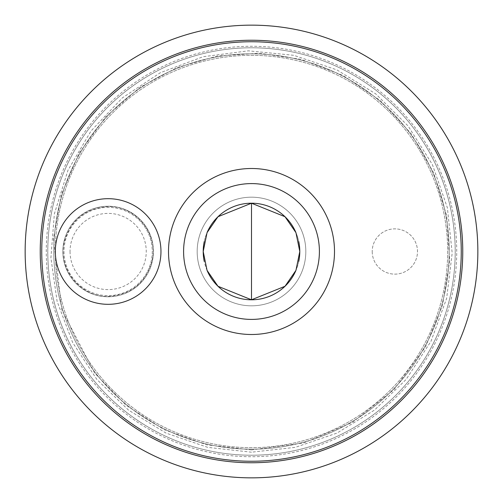 <?xml version="1.0" encoding="UTF-8"?>
<svg xmlns="http://www.w3.org/2000/svg" width="503" height="503" viewBox="0 0 503 503"><rect width="100%" height="100%" fill="white"/><g stroke="black" fill="none" stroke-linecap="round" stroke-linejoin="round"><path stroke-width="0.38" stroke-dasharray="2.52 1.89" d="M299.788 251.5A48.288 48.288 0 0 1 227.356 293.318A48.288 48.288 0 0 1 227.356 209.682A48.288 48.288 0 0 1 299.788 251.5M462.76 251.5A211.26 211.26 0 0 1 251.5 462.76A211.26 211.26 0 0 1 40.24 251.5A211.26 211.26 0 0 1 251.5 40.24A211.26 211.26 0 0 1 462.76 251.5A211.26 211.26 0 0 1 145.87 434.454A211.26 211.26 0 0 1 145.87 68.546A211.26 211.26 0 0 1 462.76 251.5M251.5 449.179A197.679 197.679 0 0 1 53.821 251.5A197.679 197.679 0 0 1 251.5 53.821A197.679 197.679 0 0 1 449.179 251.5A197.679 197.679 0 0 1 251.5 449.179A197.679 197.679 0 0 1 53.821 251.5A197.679 197.679 0 0 1 251.5 53.821A197.679 197.679 0 0 1 449.179 251.5A197.679 197.679 0 0 1 251.5 449.179M53.821 251.5A197.679 197.679 0 0 1 350.34 80.304A197.679 197.679 0 0 1 350.34 422.696A197.679 197.679 0 0 1 53.821 251.5A197.679 197.679 0 0 1 251.5 53.821A197.679 197.679 0 0 1 449.179 251.5A197.679 197.679 0 0 1 251.5 449.179A197.679 197.679 0 0 1 53.821 251.5A197.679 197.679 0 0 1 350.34 80.304A197.679 197.679 0 0 1 350.34 422.696A197.679 197.679 0 0 1 53.821 251.5A197.679 197.679 0 0 1 350.34 80.304A197.679 197.679 0 0 1 350.34 422.696A197.679 197.679 0 0 1 53.821 251.5M47.785 251.5A203.715 203.715 0 0 1 353.358 75.079A203.715 203.715 0 0 1 353.358 427.921A203.715 203.715 0 0 1 47.785 251.5A203.715 203.715 0 0 1 353.358 75.079A203.715 203.715 0 0 1 353.358 427.921A203.715 203.715 0 0 1 47.785 251.5A203.715 203.715 0 0 0 251.5 455.215A203.715 203.715 0 0 0 455.215 251.5A203.715 203.715 0 0 0 251.5 47.785A203.715 203.715 0 0 0 47.785 251.5A203.715 203.715 0 0 1 353.358 75.079A203.715 203.715 0 0 1 353.358 427.921A203.715 203.715 0 0 1 47.785 251.5M41.749 251.5A209.751 209.751 0 0 1 356.375 69.848A209.751 209.751 0 0 1 356.375 433.152A209.751 209.751 0 0 1 41.749 251.5M456.724 251.5A205.224 205.224 0 0 0 148.888 73.771A205.224 205.224 0 0 0 148.888 429.229A205.224 205.224 0 0 0 456.724 251.5M477.85 251.5A226.35 226.35 0 0 1 251.5 477.85A226.35 226.35 0 0 1 25.15 251.5A226.35 226.35 0 0 1 251.5 25.15A226.35 226.35 0 0 1 477.85 251.5M55.33 251.5A196.17 196.17 0 0 1 349.585 81.612A196.17 196.17 0 0 1 349.585 421.388A196.17 196.17 0 0 1 55.33 251.5A196.17 196.17 0 0 1 251.5 55.33A196.17 196.17 0 0 1 447.67 251.5A196.17 196.17 0 0 1 251.5 447.67A196.17 196.17 0 0 1 55.33 251.5A196.17 196.17 0 0 1 251.5 55.33A196.17 196.17 0 0 1 447.67 251.5A196.17 196.17 0 0 1 251.5 447.67A196.17 196.17 0 0 1 55.33 251.5A196.17 196.17 0 0 1 349.585 81.612A196.17 196.17 0 0 1 349.585 421.388A196.17 196.17 0 0 1 55.33 251.5M168.505 251.5A82.995 82.995 0 0 1 292.998 179.621A82.995 82.995 0 0 1 292.998 323.379A82.995 82.995 0 0 1 168.505 251.5M298.757 261.422A48.288 48.288 0 0 1 295.89 270.513M207.11 270.513A48.288 48.288 0 0 1 204.243 261.422M204.243 241.578A48.288 48.288 0 0 1 207.11 232.487M295.89 232.487A48.288 48.288 0 0 1 298.757 241.578M197.176 251.5A54.324 54.324 0 0 1 278.662 204.457A54.324 54.324 0 0 1 278.662 298.543A54.324 54.324 0 0 1 197.176 251.5A54.324 54.324 0 0 1 278.662 204.457A54.324 54.324 0 0 1 278.662 298.543A54.324 54.324 0 0 1 197.176 251.5M62.875 251.5A45.27 45.27 0 0 0 130.78 290.703A45.27 45.27 0 0 0 130.78 212.297A45.27 45.27 0 0 0 62.875 251.5A45.27 45.27 0 0 1 130.78 212.297A45.27 45.27 0 0 1 130.78 290.703A45.27 45.27 0 0 1 62.875 251.5M372.22 251.5A22.635 22.635 0 0 0 406.173 271.104A22.635 22.635 0 0 0 406.173 231.896A22.635 22.635 0 0 0 372.22 251.5A22.635 22.635 0 0 1 406.173 231.896A22.635 22.635 0 0 1 406.173 271.104A22.635 22.635 0 0 1 372.22 251.5M64.007 251.5A44.138 44.138 0 0 0 130.214 289.722A44.138 44.138 0 0 0 130.214 213.278A44.138 44.138 0 0 0 64.007 251.5A44.138 44.138 0 0 0 108.145 295.638A44.138 44.138 0 0 0 152.283 251.5A44.138 44.138 0 0 0 108.145 207.362A44.138 44.138 0 0 0 64.007 251.5A44.138 44.138 0 0 0 108.145 295.638A44.138 44.138 0 0 0 152.283 251.5A44.138 44.138 0 0 0 108.145 207.362A44.138 44.138 0 0 0 64.007 251.5A44.138 44.138 0 0 0 130.214 289.722A44.138 44.138 0 0 0 130.214 213.278A44.138 44.138 0 0 0 64.007 251.5M70.043 251.5A38.102 38.102 0 0 0 127.196 284.497A38.102 38.102 0 0 0 127.196 218.503A38.102 38.102 0 0 0 70.043 251.5M251.5 452.197L207.72 447.362L166.047 433.096L128.491 410.083L96.859 379.432L72.677 342.612L57.109 301.41L50.904 257.806L54.355 213.894L67.943 170.347L91.005 131L122.361 97.871L160.388 72.677L203.118 56.72L248.35 50.828L293.739 55.299L336.953 69.904L375.754 93.891L408.128 126.014L432.417 164.626L447.362 207.72L452.191 253.078L446.651 298.354L431.033 341.204L406.141 379.432L374.509 410.083L336.953 433.096L295.28 447.362L251.5 452.197M251.5 449.934L206.695 444.809L164.198 429.7L126.222 405.387L94.709 373.119L61.838 309.848L53.456 239.038L61.385 194.642L79.134 153.182L105.787 116.803L139.966 87.377L177.006 67.578L217.384 56.022L259.29 53.217L300.851 59.304L342.971 75.406L380.375 100.613L411.114 133.603L433.611 172.692L446.702 215.85L449.713 260.85L442.483 305.359L425.387 347.095L394 389.592L352.509 422.3L303.862 442.898L251.5 449.934M108.145 206.607C85.372 208.11 70.766 219.805 64.334 241.704C57.191 269.048 81.36 298.266 109.553 296.368C132.27 294.154 146.499 282.001 152.246 259.913C158.219 233.411 135.301 205.708 108.145 206.607"/><path stroke-width="0.75" d="M204.243 261.422A48.288 48.288 0 0 1 203.212 251.5L207.054 270.369L217.994 286.276L251.5 299.788L285.006 286.276L295.946 270.369L299.788 251.5L295.946 232.631L285.006 216.724L251.5 203.212L217.994 216.724L207.054 232.631L203.212 251.5A48.288 48.288 0 0 1 204.243 241.578M40.24 251.5A211.26 211.26 0 0 1 357.13 68.546A211.26 211.26 0 0 1 357.13 434.454A211.26 211.26 0 0 1 40.24 251.5M477.85 251.5A226.35 226.35 0 0 0 251.5 25.15A226.35 226.35 0 0 0 25.15 251.5A226.35 226.35 0 0 0 251.5 477.85A226.35 226.35 0 0 0 477.85 251.5M41.749 251.5A209.751 209.751 0 0 1 356.375 69.848A209.751 209.751 0 0 1 356.375 433.152A209.751 209.751 0 0 1 41.749 251.5M108.145 198.685A52.815 52.815 0 0 1 153.887 277.908A52.815 52.815 0 0 1 62.403 277.908A52.815 52.815 0 0 1 108.145 198.685M168.505 251.5A82.995 82.995 0 0 1 292.998 179.621A82.995 82.995 0 0 1 292.998 323.379A82.995 82.995 0 0 1 168.505 251.5M183.595 251.5A67.905 67.905 0 0 1 285.452 192.693A67.905 67.905 0 0 1 285.452 310.307A67.905 67.905 0 0 1 183.595 251.5M298.757 241.578A48.288 48.288 0 0 1 298.757 261.422M295.89 270.513A48.288 48.288 0 0 1 207.11 270.513M207.11 232.487A48.288 48.288 0 0 1 295.89 232.487M251.5 203.212L251.5 299.788"/></g></svg>
